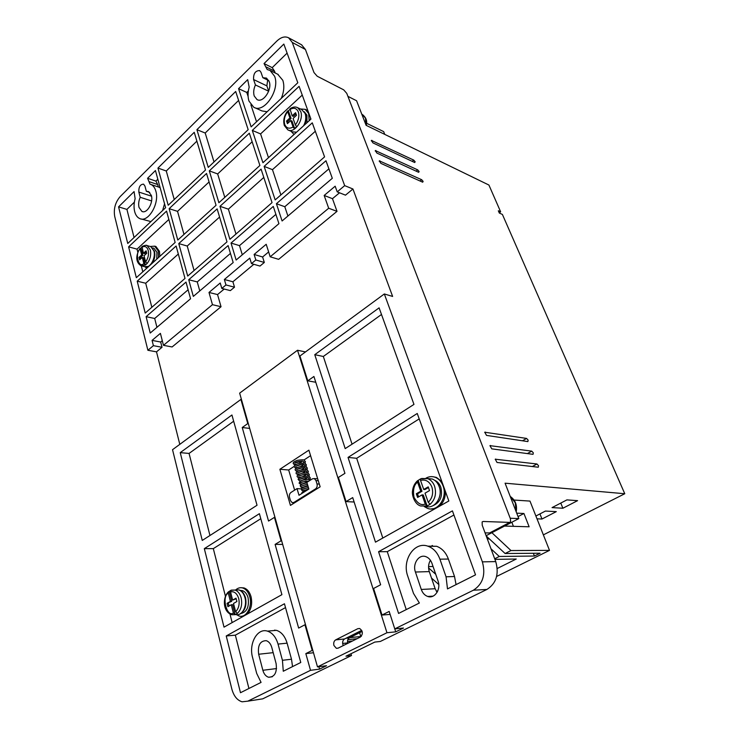 <?xml version="1.0" encoding="UTF-8"?>
<svg xmlns="http://www.w3.org/2000/svg" width="739" height="739" viewBox="0 0 739 739"><rect width="100%" height="100%" fill="white"/><g stroke="black" fill="none" stroke-linecap="round" stroke-linejoin="round"><path stroke-width="1.11" d="M303.6 125.787C305.826 121.418 306.343 117.325 305.152 113.51L301.715 109.594M154.488 251.593C155.338 255.676 154.571 259.583 152.188 263.306M149.195 266.022L148.428 266.326M231.122 590.239L230.531 591.874L232.646 600.105L236.009 598.156L236.886 601.518L233.515 603.467L235.649 611.772L237.395 613.398L235.15 614.672L233.395 613.047L231.27 604.751L227.926 606.682L227.076 603.329L230.411 601.398L228.305 593.177L228.462 591.837L229.182 591.44L231.713 601.324L227.076 603.329M421.636 478.475L427.733 478.641L420.602 478.835L420.537 480.415L423.724 489.467L428.204 486.872L429.516 490.585L425.027 493.172L428.25 502.326L430.135 504.284L427.133 505.984L425.248 504.026L422.043 494.89L417.6 497.449L416.316 493.754L420.75 491.186L417.581 482.151L417.553 480.71L418.154 480.396L421.969 491.278L417.535 493.837L416.316 493.754M297.17 107.46L297.706 107.709C295.434 106.508 292.856 106.859 289.956 108.762L292.164 115.838L295.572 112.688L296.496 115.293L293.078 118.443L295.36 124.919L296.681 126.591L294.399 128.678L293.078 127.006L290.815 120.531L287.425 123.653L286.52 121.057L289.9 117.935L287.683 111.617L287.665 110.915L288.413 110.859L291.092 118.471L287.702 121.593L286.52 121.057M146.146 245.348L147.237 245.644C146.701 244.96 144.964 245.237 142.008 246.466L143.421 253.301L146.1 250.826L146.747 253.301L144.059 255.768L145.629 261.865L147.172 263.444L145.38 265.079L143.837 263.5L142.276 257.412L139.616 259.86L138.987 257.394L141.648 254.946L140.096 248.904L141.001 247.999L142.867 255.269L140.207 257.717L138.987 257.394M267.666 80.043L266.871 85.881L253.579 79.535C253.329 73.623 255.361 70.63 259.666 70.584L260.978 72.274L262.853 77.715L266.493 78.085L269.19 81.539C272.432 89.548 262.982 103.386 256.996 99.553L254.234 96.005C253.237 92.661 253.625 88.976 255.417 84.957L268.645 91.211M262.853 77.715L268.793 80.588M151.532 196.186L138.83 192.066C138.636 186.949 140.216 184.316 143.569 184.15L144.946 186.062L146.34 191.299L148.557 191.577L151.375 195.484C153.647 202.717 146.793 214.144 141.888 211.409L139.024 207.428C138.285 204.223 138.683 200.842 140.198 197.285L151.597 200.934M146.34 191.299L149.731 192.408M361.722 630.349L344.559 638.967C342.868 640.103 342.305 641.951 342.859 644.519L343.293 645.563M333.926 645.489C333.363 642.902 333.936 641.036 335.635 639.891L357.824 628.677L359.653 628.51C362.96 631.088 363.2 633.933 360.383 637.055L338.074 648.168L336.374 648.325L333.926 645.489M249.172 87.147C247.75 92.347 247.685 97.003 248.969 101.086L253.745 107.238C263.962 113.797 280.229 90.047 274.622 76.283L270.04 70.427L267.185 69.521L264.035 63.563L283.831 44.063L297.808 82.759L251.131 126.877L238.558 88.662L247.704 79.646L249.172 87.147M254.604 107.626L262.003 110.942L267.13 111.755M281.282 98.379C284.025 91.728 284.533 85.706 282.815 80.311L277.679 74.205M135.117 198.689C133.861 203.391 133.722 207.705 134.674 211.631C135.607 215.095 137.251 217.395 139.616 218.513C147.994 223.187 159.781 203.576 155.846 191.152C154.904 187.817 153.306 185.609 151.042 184.51L149.999 184.131L147.588 178.275L155.449 170.533L165.619 207.687L127.755 243.473L118.563 206.865L134.082 191.577L135.117 198.689M141.149 218.975L150.922 221.58M162.608 210.532L164.548 203.752M417.683 169.859L419.124 171.522L418.68 172.316L376.899 153.093L375.31 150.562L417.683 169.859L416.103 171.125M421.683 179.716L423.133 181.388L422.69 182.2L380.899 163.384L379.301 160.843L421.683 179.716L420.057 181.009M536.948 463.981L538.528 465.709L538.26 467.214L497.033 462.466L495.259 459.224L536.948 463.981L532.329 466.531M531.738 451.132L533.309 452.859L533.031 454.337L491.74 448.85L489.985 445.654L531.738 451.132L527.387 453.58M526.584 438.43L528.154 440.158L527.868 441.599L486.521 435.4L484.766 432.232L526.584 438.43L522.482 440.786M413.72 160.095L415.161 161.749L414.708 162.525L372.946 142.904L371.366 140.401L413.72 160.095L412.186 161.342M299.498 462.004L299.923 463.159L302.168 461.164M304.884 491.574L303.932 490.908L304.209 491.998M235.852 589.777C237.976 587.911 240.249 587.311 242.688 587.976C246.041 589.122 248.396 592.05 249.773 596.779C252.71 606.682 246.124 618.451 239.103 616.012L236.498 614.672M241.21 587.717L243.972 587.93C247.316 589.066 249.68 591.994 251.048 596.715C252.572 604.105 251.195 609.971 246.909 614.303M425.969 478.161C428.989 476.452 432.084 476.175 435.243 477.311C438.827 478.761 441.432 481.625 443.049 485.883C447.871 497.753 437.359 512.598 427.373 508.293L424.232 506.548M433.008 476.729L436.435 477.422L441.83 481.532M300.339 108.947L305.253 109.344L308.634 113.557L309.179 120.725M305.891 109.64L308.061 111.173M150.387 246.475L154.71 246.161L158.248 251.02L158.488 257.578M155.911 246.493L154.71 246.161L155.911 246.493L159.448 251.343L159.864 256.331M240.203 590.406L242.309 590.59C245.043 591.514 246.955 593.907 248.073 597.759C249.339 606.821 246.918 612.086 240.803 613.564M433.054 505.633C440.305 502.455 442.883 496.303 440.795 487.177C439.502 483.768 437.433 481.459 434.578 480.248M306.99 122.711L306.916 115.127L304.283 111.765M153.056 248.027L154.017 248.295L156.899 252.248L156.77 259.14M230.827 590.369L229.182 591.44M425.812 506.354C434.495 509.651 443.28 496.774 439.16 486.567C437.737 482.816 435.456 480.304 432.315 479.029L427.493 478.558M420.556 478.89L418.154 480.396M289.891 109.372L288.413 110.859M141.842 247.103L141.001 247.999M485.07 532.874L489.56 532.958L509.762 522.39M430.421 560.264C428.408 563.728 428.029 567.515 429.294 571.607L435.16 588.734L437.082 592.345M482.105 522.011L483.112 521.475L482.151 521.946L482.225 525.217L495.749 561.603C499.213 574.148 496.266 583.431 486.909 589.454L380.299 641.47L374.83 642.071L345.963 656.195L351.496 655.521L262.705 698.845L257.68 699.621M362.165 631.429L349.261 637.905C347.727 638.93 347.21 640.593 347.727 642.912L347.838 643.299M350.97 653.747L351.496 655.521M433.054 566.49L428.555 566.601M489.403 538.925L487.315 538.907M510.206 518.233L518.824 518.584L486.133 535.71M347.912 96.347L356.577 100.753L366.119 125.325L488.913 185.036L500.636 211.816L499.241 212.841M301.549 44.783L305.429 49.485L314.001 72.561L317.216 76.237L343.7 89.844L346.776 93.391L510.427 518.806L510.557 521.974L489.56 532.958M266.871 85.881L268.682 91.119M483.112 521.475L509.707 522.39M273.171 652.657L258.659 654.246C257.588 645.313 260.119 640.787 266.262 640.676C268.848 641.526 270.686 643.761 271.758 647.382L276.09 663.539C277.217 672.518 274.714 677.09 268.58 677.247C265.864 676.379 263.952 674.06 262.862 670.282L276.562 668.555M258.659 654.246L262.862 670.282M429.294 571.607L415.42 572.023C412.307 563.755 418.939 553.917 425.858 556.661C428.675 557.714 430.708 559.94 431.964 563.34L438.024 580.909C441.22 589.251 434.634 599.098 427.715 596.456C424.722 595.375 422.579 593.048 421.285 589.454L435.16 588.734M415.42 572.023L421.285 589.454M262.705 698.845L247.814 701.163L310.528 670.319L319.562 669.118L326.518 665.71L317.502 666.883L386.959 632.732L395.716 631.845L403.494 628.039L394.765 628.889L473.403 590.212L486.909 589.454M495.749 561.603L482.373 561.862C485.846 574.637 482.853 584.087 473.403 590.212M482.373 561.862L384.326 293.965L392.631 296.441L352.937 188.99L344.679 185.637L292.265 42.437L305.429 49.485M310.528 670.319L305.826 653.618L312.218 650.385L304.939 624.76L298.648 628.085L275.111 544.394L281.079 540.791L274.418 517.374L268.543 521.05L242.235 427.512L247.768 423.576L240.905 399.42L172.529 449.7L231.852 689.081C233.773 696.046 237.173 700.286 242.069 701.801L247.814 701.163M301.78 44.903L288.616 37.809C284.958 36.026 281.023 37.116 276.82 41.088L120.171 196.602C115.284 202.32 113.464 208.925 114.711 216.435L147.883 350.277L156.511 351.847L179.799 444.351M395.716 631.845L389.176 611.43L382.017 615.051L373.592 588.475L380.631 584.761L352.706 497.587L346.064 501.596L354.129 502.012M318.869 666.707L319.562 669.118M275.111 544.394L282.667 544.412M305.826 653.618L313.484 652.749M352.521 640.962L347.506 641.498M347.801 639.669L357.057 638.708M359.597 632.713L360.761 636.519L349.778 637.646M437.71 591.098L436.287 591.172M438.763 584.494L431.511 578.074M428.574 567.921L435.733 574.286M497.264 568.485L516.238 559.026L494.927 559.368M491.001 548.818L499.268 556.467L494.705 558.776M533.355 553.28L534.426 556.033L499.268 556.467M534.426 556.033L540.107 553.225L505.106 553.511L486.225 535.978M491.869 532.699L510.982 550.546L505.106 553.511M518.824 518.584L505.079 483.186L624.769 493.735L502.391 214.43L499.315 213.035L498.326 210.763L500.636 211.816M288.616 37.809L292.265 42.437M253.579 79.535L255.417 84.957M138.83 192.066L140.198 197.285M226.236 635.965L284.45 603.763L300.782 662.477L283.277 671.252L282.437 660.296L278.04 644.085C275.943 637.092 272.405 632.769 267.416 631.124C257.394 627.762 248.563 643.604 252.562 657.451L256.701 673.432L261.07 682.393L240.48 692.72L226.236 635.965L235.353 635.161L248.932 688.48M202.264 540.44L180.233 452.637L231.935 414.995L257.033 505.245L202.264 540.44M281.91 594.655L224.019 627.143L204.324 548.643L259.389 513.688L281.91 594.655M413.969 404.399L345.187 448.601L314.768 354.683L379.098 307.849L413.969 404.399M417.249 413.48L448.85 500.977L375.486 542.149L348.041 457.413L417.249 413.48M384.326 293.965L299.932 356.013L307.793 380.834L313.918 376.474L344.937 473.339L338.407 477.422L346.064 501.596M446.07 576.808L439.917 559.174C437.479 552.615 433.553 548.32 428.14 546.278C414.616 540.893 401.748 559.977 407.725 576.06L413.507 593.417L419.364 603.015L398.58 613.435L378.58 551.71L452.425 510.871L475.528 574.85L447.492 588.909L446.07 576.808L454.522 576.494L448.379 559.044C445.94 552.56 442.024 548.31 436.638 546.287L427.761 546.149M386.959 632.732L297.512 350.258L305.484 351.93M279.878 469.274L308.884 450.162L320.153 486.798L290.445 505.393L279.878 469.274L288.672 469.995L294.131 466.42M297.512 350.258L239.648 393.139L317.502 666.883M262.927 162.728L252.295 130.397L299.092 86.334L310.934 119.118L262.927 162.728M218.892 202.726L209.303 170.866L249.329 133.186L259.897 165.481L218.892 202.726M177.785 240.046L169.148 208.675L206.541 173.471L216.056 205.294L177.785 240.046M205.507 169.998L168.196 205.248L157.952 168.067L194.237 132.318L205.507 169.998M208.259 167.393L196.916 129.685L235.686 91.488L248.175 129.667L208.259 167.393M187.715 276.063L178.764 243.593L217.137 208.888L227.002 241.856L187.715 276.063M233.182 262.539L193.322 296.413L188.722 279.73L228.111 245.588L233.182 262.539M147.883 350.277L153.398 345.667L152.068 340.383L160.409 333.363L163.467 345.335L212.462 304.68L208.998 292.45L220.231 282.991L221.811 288.432L225.958 284.958L224.37 279.499L249.782 258.105L251.472 263.611L255.833 259.971L254.114 254.447L266.206 244.276L270.178 256.793L328.689 208.241L324.162 195.456L335.164 186.2L337.215 191.881L344.679 185.637M332.31 178.302L282.095 220.97L276.414 203.715L325.973 160.751L332.31 178.302M278.926 223.668L236.129 260.026L231.03 243.057L273.291 206.421L278.926 223.668M190.57 298.75L150.229 333.03L146.119 316.671L186.006 282.086L190.57 298.75M184.999 278.427L145.213 313.068L137.214 281.18L176.113 245.995L184.999 278.427M272.044 202.634L229.903 239.325L219.973 206.32L261.089 169.129L272.044 202.634M324.578 156.89L275.167 199.918L264.128 166.386L312.274 122.831L324.578 156.89M175.143 242.447L136.336 277.688L128.604 246.844L166.561 211.105L175.143 242.447M337.215 191.881L345.492 195.161L352.937 188.99M339.524 192.796L332.476 198.671L337.012 211.354L278.649 259.343L270.178 256.793M268.636 251.944L262.604 256.987L264.322 262.465L259.98 266.068L251.472 263.611M253.846 264.294L232.905 281.771L234.503 287.185L230.365 290.621L221.811 288.432M224.194 289.041L217.552 294.575L221.044 306.722L172.104 346.961L163.467 345.335M162.284 340.697L160.686 342.037L162.026 347.275L156.511 351.847M240.905 399.42L241.45 399.503M153.398 345.667L162.026 347.275M382.017 615.051L390.127 614.405M281.079 540.791L281.642 540.8M304.939 624.76L305.512 624.714M312.218 650.385L312.791 650.32M543.359 534.87L624.769 493.735M510.982 550.546L549.502 550.379L529.983 501.088L514.076 500.044M537.004 518.815L541.983 519.027L556.291 511.637L545.41 511.065L535.895 516.016M577.584 500.654L566.896 499.897L552.061 507.61L562.887 508.238L577.584 500.654M360.761 636.519L361.408 636.205M549.502 550.379L496.626 576.457M504.525 526.066L529.133 526.787L523.933 513.494L516.709 513.152M513.411 526.334L511.841 522.242M523.933 513.494L518.048 516.589M384.76 134.396L383.661 131.616L366.507 123.228M285.513 607.587L235.353 635.161M292.533 666.606L291.508 659.225L287.101 643.17C284.995 636.242 281.457 631.965 276.469 630.339L269.744 630.921M180.233 452.637L189.064 453.432L233.663 421.221M189.064 453.432L209.959 535.489M248.322 423.65L247.768 423.576M249.68 428.417L242.235 427.512M274.982 517.392L274.418 517.374M204.324 548.643L213.312 548.634L225.46 596.345M229.977 614.063L232.148 622.589M260.784 518.713L213.312 548.634M314.768 354.683L323.331 356.475L352.06 444.185M381.49 314.481L323.331 356.475M348.041 457.413L356.678 458.291L419.207 418.893M356.678 458.291L382.802 538.047M307.793 380.834L315.775 382.266M456.065 584.604L454.522 576.494M378.58 551.71L387.264 551.663L453.922 515.018M387.264 551.663L406.238 609.592M303.849 460.064L310.574 455.667M294.806 462.974L299.461 461.82L299.812 462.716M294.63 490.133L288.672 469.995M302.251 95.063L260.581 133.925L252.295 130.397M260.581 133.925L268.488 157.675M252.147 141.786L217.663 173.942L209.303 170.866M217.663 173.942L224.795 197.359M209.082 181.951L177.545 211.354L169.148 208.675M177.545 211.354L183.993 234.42M157.952 168.067L166.275 170.995L174.247 199.53M196.87 141.149L166.275 170.995M238.614 100.421L205.202 133.02L196.916 129.685M205.202 133.02L214.014 161.952M219.575 217.054L187.235 246.032L178.764 243.593M187.235 246.032L194.08 270.52M188.722 279.73L197.258 281.919L199.779 290.926M230.457 253.403L197.258 281.919M332.476 198.671L324.162 195.456M337.012 211.354L328.689 208.241M262.604 256.987L254.114 254.447M264.322 262.465L255.833 259.971M232.905 281.771L224.37 279.499M225.958 284.958L234.503 287.185M208.998 292.45L217.552 294.575M212.462 304.68L221.044 306.722M152.068 340.383L160.686 342.037M276.414 203.715L284.801 206.717L287.905 216.037M328.892 168.843L284.801 206.717M231.03 243.057L239.501 245.634L242.29 254.798M275.887 214.375L239.501 245.634M146.119 316.671L154.691 318.481L156.945 327.322M188.112 289.78L154.691 318.481M137.214 281.18L145.712 283.24L151.837 307.295M178.321 254.022L145.712 283.24M219.973 206.32L228.388 209.155L235.972 234.041M263.805 177.425L228.388 209.155M264.128 166.386L272.469 169.656L280.885 194.939M315.322 131.265L272.469 169.656M266.326 67.037L274.502 71.101L272.211 67.646L264.035 63.563M248.35 90.925L246.78 92.449L238.558 88.662M246.78 92.449L248.092 96.403M250.891 104.799L256.535 121.769M287.101 53.116L272.211 67.646M149.361 181.739L157.693 184.547L155.911 181.11L147.588 178.275M160.151 187.724L158.349 186.93L157.693 184.547M134.378 202.126L126.914 209.405L118.563 206.865M126.914 209.405L134.064 237.505M157.832 179.244L155.911 181.11M128.604 246.844L137.029 249.135L137.851 252.387M141.288 265.846L142.803 271.823M168.852 219.465L137.029 249.135M539.941 513.91L541.983 519.027M560.772 503.074L562.887 508.238M244.101 615.873L241.976 616.16M445.321 491.204C445.543 497.569 443.548 502.612 439.336 506.317M435.604 508.414L431.068 508.931M306.057 489.966L306.279 490.696M310.528 117.981L310.519 119.506M274.502 71.101L275.157 72.958M319.322 484.091L317.013 483.934L315.987 480.572L314.297 478.567L312.449 478.807L306.861 482.364L308.884 489.061L299.009 495.278L297.023 488.618L301.216 488.876M303.249 489.006L303.96 489.052M297.023 488.618L290.954 492.47C289.549 493.606 289.069 495.222 289.512 497.319L290.482 500.645L292.173 502.677L293.891 502.446L315.535 488.885L316.698 488.959M294.039 134.461L291.027 131.265M146.59 268.386L145.223 266.871M317.013 483.934C317.493 486.077 316.994 487.722 315.535 488.885M295.665 132.373L296.182 132.521M288.45 130.129L292.348 131.847L296.561 132.179M230.411 601.398L231.713 601.324M228.379 603.255L229.09 606.017M228.462 591.837C222.642 596.918 222.476 611.726 231.778 614.746L235.15 614.672L232.582 604.678L231.27 604.751M236.166 598.747L232.646 600.105M420.75 491.186L421.969 491.278M417.535 493.837L418.597 496.876M417.544 480.71C414.681 483.278 412.999 486.696 412.51 490.964C411.651 495.222 414.921 504.682 420.796 505.984L427.133 505.984L423.271 494.964L422.043 494.89M428.435 487.537L424.943 489.56L423.724 489.467M289.9 117.935L291.092 118.471M287.702 121.593L288.182 122.951M294.612 128.521L291.997 121.067L290.815 120.531M296.016 113.926L293.355 116.383L292.164 115.838M141.648 254.946L142.867 255.269M140.207 257.717L140.539 259.01M140.161 248.212C136.854 253.061 134.286 261.394 141.02 265.744L145.38 265.079L143.495 257.735L142.276 257.412M146.405 251.999L144.641 253.625L143.421 253.301M235.03 590.036L238.752 589.879C241.681 590.877 243.75 593.463 244.951 597.62C247.5 606.303 241.755 616.622 235.621 614.497M305.142 113.473L305.595 114.508C306.602 117.621 306.306 121.048 304.708 124.78M149.768 246.336L150.793 246.623L153.897 250.891C156.132 258.216 149.555 269.282 144.585 266.668L148.751 266.428M230.531 591.874C234.3 591.154 237.025 593.371 238.706 598.535C239.806 604.049 238.78 608.465 235.649 611.772M231.399 590.128L234.947 590.036C237.884 591.043 239.944 593.639 241.145 597.814C242.475 604.41 241.219 609.601 237.395 613.398M420.537 480.415C425.609 479.158 429.387 481.348 431.872 486.992C433.571 493.116 432.37 498.225 428.25 502.326M432.315 479.029L427.733 478.641C430.883 479.916 433.165 482.447 434.587 486.216C436.647 493.523 435.169 499.546 430.135 504.284M293.078 127.006C289.226 129.177 286.446 128.337 284.737 124.475C283.6 120.115 284.58 115.829 287.683 111.617M302.186 109.815L297.706 107.709L300.671 111.423C304.163 119.82 294.279 133.898 287.85 129.861L284.321 125.519C282.982 120.429 284.099 115.561 287.665 110.915M289.937 109.52C293.771 107.275 296.579 108.079 298.344 111.931C299.517 116.337 298.528 120.669 295.36 124.919M141.87 247.251C144.853 245.662 146.969 246.715 148.216 250.41C149.001 254.549 148.142 258.364 145.629 261.865M152.262 263.232C154.627 259.454 155.366 255.5 154.488 251.371L150.793 246.623L147.237 245.644L150.331 249.911C151.292 254.853 150.239 259.361 147.172 263.444M335.635 639.891L344.559 638.967M516.025 511.379L515.268 502.76L510.243 496.497M365.888 124.734L365.482 118.12L362.295 114.536M274.012 630.552L274.963 630.044M431.022 546.278L432.472 545.502M342.656 643.457L347.727 642.912M349.261 637.905L346.028 638.237M375.273 151.07L375.911 150.534M379.255 161.333L379.892 160.806M495.204 459.335L495.703 459.048M489.92 445.774L490.428 445.469M484.692 432.38L485.227 432.066M371.329 140.909L371.957 140.373M278.04 644.085L287.101 643.17M282.437 660.296L291.508 659.225M439.917 559.174L448.379 559.044M357.824 628.677L359.644 628.51M295.064 502.502L293.891 502.446M315.987 480.572L318.287 480.738M233.395 613.047C226.818 617.85 221.33 596.114 228.305 593.177M425.248 504.026C421.239 505.735 417.498 503.49 414.016 497.301C412.768 489.865 413.96 484.812 417.581 482.151M143.837 263.5C138.59 269.144 134.553 253.144 140.096 248.904M230.864 590.332L238.752 589.879C241.755 590.526 244.018 593.149 245.533 597.768C246.946 605.647 244.951 611.125 239.556 614.192M142.756 211.677L141.888 211.409M308.431 487.555C299.138 489.855 303.711 489.43 302.463 489.31M307.424 484.221L301.466 485.994M309.004 480.997C296.219 482.382 301.854 483.241 300.477 482.687M308.339 479.445L308.976 478.299C308.339 478.419 310.168 476.766 302.778 478.087L299.489 479.389M307.369 476.138L307.978 475.011C308.034 475.232 308.043 472.738 299.203 475.787L298.501 476.101M306.389 472.849L306.981 471.731C306.214 471.833 308.32 470.207 300.912 471.454L297.512 472.821M305.041 469.921L305.992 468.461C305.41 468.581 307.036 466.863 299.711 468.221L296.533 469.542M304.089 466.642L305.004 465.2C304.468 465.247 305.807 463.75 299.286 464.803L295.554 466.281M303.138 463.371L304.015 461.949L302.972 461.293C303.572 460.831 296.21 461.607 295.526 462.54L294.584 463.03M296.459 464.249C292.33 464.517 294.131 463.972 293.198 463.445L293.198 462.891C293.937 462.263 292.062 462.485 297.401 460.295C306.722 459.095 303.369 460.305 305.392 461.533L304.995 463.381M303.932 490.908C302.039 492.35 301.41 493.07 302.057 493.07L302.149 493.292M308.006 486.142C301.133 487.611 301.327 488.802 301.179 488.941L301.955 490.502C302.602 490.308 301.817 491.629 308.81 488.812M306.99 482.816C300.265 484.23 300.32 485.458 300.182 485.634L300.967 487.195C301.632 486.992 300.819 488.322 307.812 485.514M310.491 480.054C310.491 479.066 303.008 479.223 300.025 481.459L299.073 483.112L300.052 483.906C299.785 483.934 302.26 484.876 308.773 480.95M309.909 479.768L310.371 477.865C308.44 476.72 311.71 475.436 302.251 476.738C296.949 478.9 298.833 478.65 298.094 479.269L299.277 480.655C299.932 481.283 302.778 480.285 307.803 477.653M308.92 476.47L309.373 474.586L308.163 473.283C306.981 473.209 308.449 472.286 301.503 473.366C295.665 475.75 297.965 475.288 297.115 475.971L297.106 476.516C297.891 476.914 296.496 477.921 301.189 477.08M302.648 476.637L306.833 474.364M307.941 473.182L308.375 471.306C306.306 470.013 309.567 468.868 300.2 470.161C294.981 472.341 296.856 472.073 296.127 472.701L296.127 473.237C295.859 474.087 297.115 474.309 299.905 473.884M302.011 473.237L305.863 471.076M306.953 469.912L307.378 468.036C305.401 466.799 308.514 465.542 299.166 466.9C293.965 469.117 295.905 468.757 295.147 469.422L295.147 469.967C296.302 470.734 294.519 471.085 298.722 470.678M301.29 469.884L304.902 467.805M305.974 466.642L306.389 464.776C304.246 463.501 307.83 462.383 298.38 463.565C292.967 465.792 294.926 465.524 294.177 466.161L294.168 466.697C295.221 467.501 293.743 467.778 297.577 467.464M300.524 466.558L303.941 464.545M242.688 587.976L243.972 587.93M435.243 477.311L436.435 477.422M305.253 109.344L306.417 109.899M366.211 125.371C367.449 121.298 366.258 117.741 362.637 114.702L361.842 114.305M240.683 590.664L242.309 590.59M152.677 247.925L154.017 248.295M272.303 676.748L268.58 677.247M433.082 596.133L427.715 596.456M276.469 630.339L267.416 631.124M436.638 546.287L428.14 546.278M336.374 648.325L338.157 648.121M278.224 74.482L270.04 70.427M159.393 187.309L151.042 184.51M302.925 489.181L308.052 487.601M301.9 485.874L307.138 484.257M300.865 482.576L306.232 480.923M299.849 479.288L305.318 477.597M298.824 476.008L304.403 474.29M297.817 472.738L303.489 470.992M296.81 469.468L302.574 467.704M295.803 466.217L301.66 464.425M314.297 478.567L317.705 478.826M293.244 502.723L294.602 502.788M516.201 511.822C517.355 505.143 515.369 500.007 510.215 496.423M142.128 266.031L144.585 266.668"/></g></svg>
